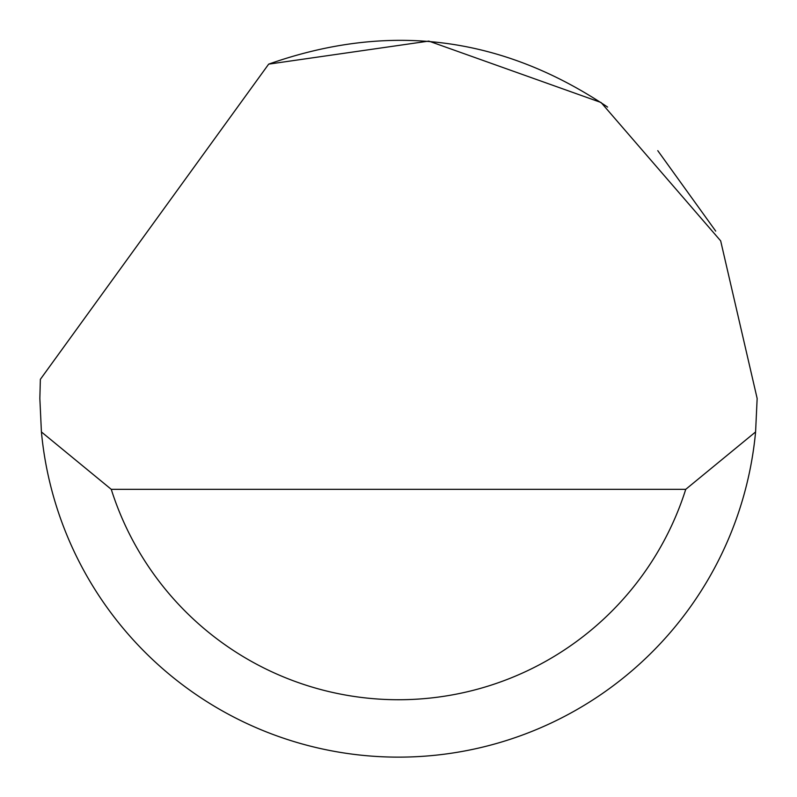 <?xml version="1.0" encoding="UTF-8"?>
<svg xmlns="http://www.w3.org/2000/svg" width="797" height="797" viewBox="0 0 797 797"><rect width="100%" height="100%" fill="white"/><g stroke="black" fill="none" stroke-linecap="round" stroke-linejoin="round"><path stroke-width="1.2" d="M268.669 64.139L428.796 41.095L601.068 102.504L720.667 240.863L757.15 398.47L755.586 431.944A358.65 358.65 0 0 1 41.414 431.944L39.85 398.47L40.358 379.342L268.669 64.139C388.836 21.708 501.811 36.014 607.593 107.077M657.774 150.663L715.706 231.1M41.414 431.944L111.261 489.328L685.739 489.328L755.586 431.944M111.261 489.328A301.266 301.266 0 0 0 685.739 489.328"/></g></svg>
